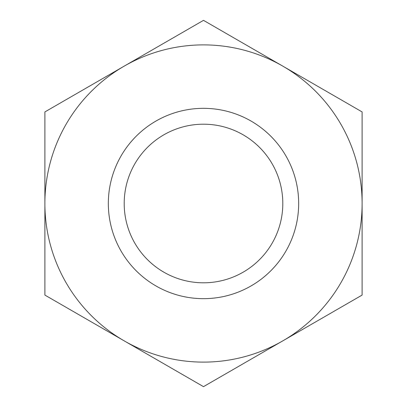 <?xml version="1.0" encoding="UTF-8"?>
<svg xmlns="http://www.w3.org/2000/svg" width="407" height="407" viewBox="0 0 407 407"><rect width="100%" height="100%" fill="white"/><g stroke="black" fill="none" stroke-linecap="round" stroke-linejoin="round"><path stroke-width="0.61" d="M203.5 124.196A79.304 79.304 0 0 1 282.804 203.5A79.304 79.304 0 0 1 203.5 282.804A79.304 79.304 0 0 1 124.196 203.5A79.304 79.304 0 0 1 203.5 124.196M124.196 340.863L203.5 386.65L362.113 295.075L362.113 111.925L203.5 20.35L44.887 111.925L44.887 295.075L203.5 386.65L362.113 295.075L362.113 111.925L203.5 20.35L124.196 66.138A158.613 158.613 0 0 1 362.113 203.5A158.613 158.613 0 0 1 124.196 340.863A158.613 158.613 0 0 1 44.887 203.5L44.887 295.075L124.196 340.863M44.887 163.528L44.887 224.684M203.5 108.333A95.167 95.167 0 0 1 298.667 203.5A95.167 95.167 0 0 1 203.5 298.667A95.167 95.167 0 0 1 108.333 203.5A95.167 95.167 0 0 1 203.5 108.333M44.887 111.925L44.887 203.5A158.613 158.613 0 0 1 124.196 66.138L44.887 111.925"/></g></svg>
